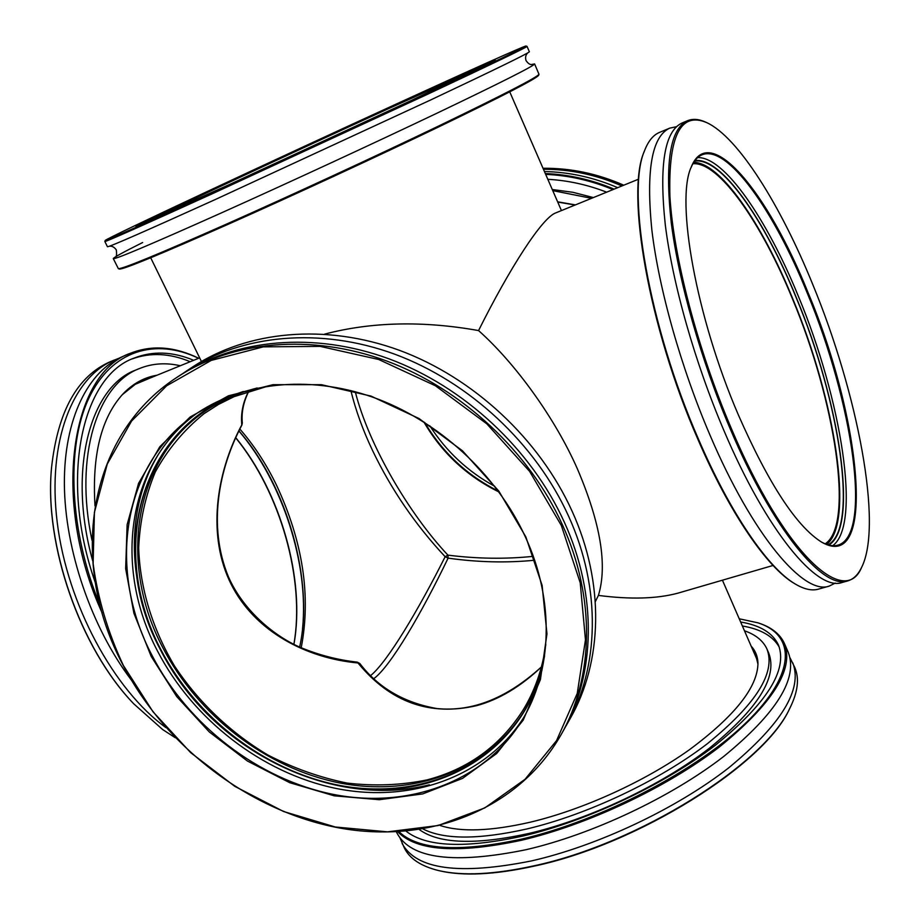 <?xml version="1.0" encoding="UTF-8"?>
<svg xmlns="http://www.w3.org/2000/svg" width="920" height="920" viewBox="0 0 920 920"><rect width="100%" height="100%" fill="white"/><g stroke="black" fill="none" stroke-linecap="round" stroke-linejoin="round"><path stroke-width="1.38" d="M692.886 163.737C718.98 161.494 761.495 222.881 792.614 299.218C834.911 400.085 854.657 524.538 825.182 543.846M545.801 644.46C542.535 668.966 534.83 691.046 522.686 710.688C499.859 746.062 467.958 769.143 426.972 779.918C401.097 785.231 374.486 786.289 347.116 783.081C319.803 777.515 293.353 768.131 267.766 754.94C230.529 732.734 198.467 702.167 174.581 666.08C152.536 629.027 140.035 588.386 138.69 547.998C139.817 521.306 145.326 496.041 155.204 472.178C167.543 449.592 183.827 430.088 204.044 413.666L218.477 404.421L234.059 396.669L268.479 385.963M541.397 666.988C520.536 686.676 499.019 699.545 476.847 705.606C429.881 716.484 390.264 702.27 357.983 662.963C306.59 658.306 254.84 631.603 231.081 584.131C207.299 536.659 215.291 474.547 241.799 424.867C240.672 413.436 242.972 402.19 248.687 391.138M370.748 675.498C387.515 661.779 418.531 609.764 445.153 556.715C415.322 524.756 391.069 489.244 372.404 450.19C362.859 430.088 355.683 410.216 350.853 390.574M239.855 429.042C253.851 445.084 266.006 463.645 276.299 484.725C302.91 541.627 311.213 595.987 301.197 647.783M773.03 565.466L677.787 593.193C656.776 598.817 630.315 599.564 598.403 595.412C607.591 565.351 600.587 523.192 577.403 468.912C555.289 418.542 515.476 363.4 478.561 330.567C509.427 268.64 542.236 217.269 556.002 212.796L638.583 179.17M429.353 784.806C347.565 805.437 249.791 767.349 190.647 695.784C131.48 624.3 115.724 523.963 158.918 453.514M598.403 595.412L595.309 601.68M324.645 334.109C371.577 321.827 422.878 320.643 478.561 330.567M498.973 491.981C466.9 476.203 441.864 452.87 423.867 421.969M355.269 391.736C368.92 445.866 409.607 514.395 447.925 555.139C477.089 558.808 505.54 559.21 533.266 556.335M534.623 560.234C506.541 563.005 477.71 562.304 448.109 558.141C421.785 612.881 390.632 666.298 373.945 678.546M447.925 555.139L445.153 556.715L448.109 558.141L447.925 555.139M242.316 422.947L241.891 425.04L242.316 422.947C241.293 412.505 243.478 401.879 248.871 391.08M541.42 666.908C507.081 698.165 472.259 712.057 436.966 708.561C404.006 702.765 378.292 687.746 359.823 663.504L357.316 662.147L360.099 664.067M531.955 64.423L534.612 63.928C534.106 65.861 501.561 82.282 436.977 113.195C373.738 143.336 287.373 183.287 221.662 212.784C151.076 244.352 114.954 259.624 113.298 258.612C113.516 257.577 123.303 252.206 142.646 242.523M538.993 74.29L538.591 75.337C536.475 78.556 503.424 95.634 439.438 126.569C376.866 156.676 292.353 195.764 227.734 224.48C159.183 254.805 123.073 269.652 119.404 269.031L118.346 268.651C121.969 269.261 158.171 254.345 226.975 223.893C291.824 195.052 376.683 155.802 439.507 125.603C503.734 94.564 536.9 77.464 538.993 74.29L534.612 63.928M212.543 192.683L428.433 92.874C493.223 62.479 525.745 46.851 526.021 46C524.963 45.609 468.383 71.012 397.348 103.546C274.068 159.942 106.709 238.165 105.213 240.442C105.869 240.902 141.645 224.986 212.543 192.683M527.045 46.402L527.056 46.414C526.228 47.564 493.327 63.388 428.375 93.886L212.531 193.66C142.002 225.779 106.11 241.73 104.857 241.5L107.433 246.732C108.813 247.204 144.785 231.46 215.326 199.513L431.008 99.797C495.845 69.172 528.643 53.164 529.368 51.773L527.056 46.414L526.021 46M228.965 184.759L135.849 226.239C134.171 225.664 279.392 157.757 386.63 108.721C448.166 80.546 495.776 59.19 495.351 60.133L410.676 100.751L228.965 184.759M489.946 63.054L386.664 109.491C292.111 152.731 167.267 210.979 141.576 224.02M113.298 258.612L118.346 268.651M396.405 831.875L397.06 833.221C410.929 858.866 453.87 864.374 525.906 849.735C592.135 834.486 671.106 797.226 723.626 756.527C776.595 713.149 798.157 678.466 788.29 652.452L784.495 643.644C794.213 669.323 772.512 703.765 719.371 746.982C666.701 787.531 587.615 824.837 521.387 840.282C457.654 853.863 416.449 851.034 397.796 831.806M751.122 646.081C755.4 650.705 757.689 656.339 757.965 662.963C757.861 686.918 735.057 715.806 689.551 749.639C644.943 781.425 583.199 809.577 530.633 822.112C491.061 831.185 460.885 832.312 440.105 825.481M757.988 664.297L755.918 655.868L753.526 651.578M399.015 831.737C418.186 850.057 458.953 852.529 521.306 839.178C601.22 820.697 697.992 769.982 747.109 721.728C796.582 673.336 795.65 634.938 757.896 622.806L739.243 618.792M789.578 708.745L789.383 709.136C764.543 764.416 638.25 844.169 534.175 866.122C494.73 874.747 463.174 876.3 439.53 870.791L439.093 870.688M400.05 838.051L404.317 847.906C409.584 858.682 421.026 866.237 438.656 870.584C462.38 876.116 494.028 874.552 533.623 865.893C638.089 843.847 764.888 763.784 789.785 708.342C797.904 692.093 799.56 678.477 794.776 667.494L790.038 657.857M402.109 843.433C416.162 869.481 459.218 875.322 531.265 860.959C597.494 845.951 676.338 808.737 728.674 767.866C781.459 724.293 802.827 689.31 792.798 662.906M406.134 831.208C426.247 846.986 465.209 848.596 523.02 836.027C587.351 820.962 664.044 784.748 715.173 745.395C766.797 703.455 787.899 670.013 778.469 645.046C772.788 632.948 760.173 625.266 740.634 622M779.286 647.174C773.053 636.18 760.748 629.107 742.371 625.968M419.393 829.621C439.001 843.858 475.548 845.123 529.023 833.428C589.559 819.214 661.457 785.208 709.446 748.155C757.953 708.664 777.745 677.062 768.821 653.349L767.015 649.163C763.22 640.803 755.711 634.673 744.464 630.775M423.096 829.035C444.233 839.741 478.825 839.718 526.895 828.954C587.431 814.66 659.375 780.631 707.434 743.647C756.01 704.225 775.87 672.727 767.015 649.163M757.896 622.806L758.712 623.07C771.615 627.313 780.206 634.179 784.495 643.644M102.097 612.846C50.876 500.411 71.127 372.68 130.824 353.119L123.303 356.258C88.354 370.714 63.974 418.439 64.377 484.012C64.837 549.504 91.367 627.268 131.261 679.914M198.57 358.305C155.618 337.605 111.446 349.933 88.63 398.682C65.895 447.281 69.287 530.932 99.969 605.049M130.824 353.119C152.099 344.827 174.731 346.541 198.685 358.259M133.561 703.627L133.388 703.432C80.04 647.99 44.114 544.755 51.508 468.176L51.52 467.912M118.933 358.271L110.515 361.594C77.429 375.912 57.776 411.263 51.543 467.647C44.125 544.514 80.201 648.174 133.745 703.811L162.644 729.537L175.283 737.748M293.859 644.356C305.371 579.945 280.358 492.43 235.692 437.805M235.75 437.667C280.565 492.223 305.647 580.037 293.917 644.391M114.413 359.973C72.887 376.728 47 441.14 57.27 522.801C67.401 604.348 113.769 689.966 166.002 727.674M180.285 365.746C165.91 362.457 152.352 363.365 139.587 368.471L136.01 369.943C90.332 386.273 67.332 469.614 92.598 560.521M139.587 368.471C97.52 383.962 74.025 455.963 91.965 540.212M299.644 647.094C314.353 581.095 287.281 486.254 238.935 430.905M142.393 381.179L139.426 382.053M150.224 377.982L135.309 384.296L122.21 394.772M95.001 505.897C91.931 455.055 101.257 417.737 122.958 393.955C132.882 383.594 144.244 377.349 157.055 375.199M190.198 361.709C169.832 353.245 150.546 352.291 132.353 358.857M193.671 360.295C172.603 351.497 152.766 350.761 134.124 358.087C81.811 376.199 58.868 479.067 95.197 582.325M183.62 372.979L187.059 370.656C241.833 334.489 320.022 326.796 394.772 354.2C469.395 381.857 535.797 443.75 568.617 516.258C601.645 588.731 599.369 667.793 566.778 724.603L564.696 728.203M566.778 724.603L570.17 718.6C602.623 662.02 604.934 583.372 572.159 511.324C539.591 439.242 473.627 377.763 399.441 350.324C325.139 323.138 247.353 330.832 192.809 366.85L187.059 370.656M123.337 665.39L152.996 711.769L190.658 752.629L234.784 786.347L283.613 811.52L335.225 826.988L387.492 831.841L438.138 825.539L484.805 807.909L525.055 779.286L556.566 740.6L577.254 693.393L585.465 639.86L580.221 582.808L561.338 525.492L529.609 471.373L486.772 423.798L435.413 385.756L378.706 359.49L320.171 346.391L263.292 346.863L211.243 360.41L166.669 385.767L131.571 421.049L107.26 464.059L94.415 512.382L93.127 563.592C97.784 598.391 107.847 632.327 123.337 665.39M562.442 524.871C595.895 598.092 593.688 677.856 560.866 735.068C517.649 810.577 427.708 844.272 338.893 827.885C249.861 811.164 166.186 747.615 123.107 665.217C68.747 563.971 86.146 436.413 177.042 377.28C232.196 340.86 311.086 333.19 386.618 360.973C462.012 388.999 529.184 451.616 562.442 524.871M151.236 656.489L133.894 613.226L125.66 568.629L127.132 524.641L138.575 483.333L159.804 446.763L190.187 416.967L228.493 395.784L272.976 384.686L321.367 384.675L371.001 396.083L419.002 418.519L462.472 450.8L498.789 491.05L525.826 536.843L542.121 585.407L546.963 633.891L540.419 679.581L523.227 720.084L496.708 753.48L462.553 778.389L422.717 793.914L379.258 799.71L334.247 795.823L289.685 782.678L247.445 761.047L209.277 731.94L176.755 696.601L151.236 656.489M525.285 536.74C496.351 473.765 438 420.371 372.933 397.244C307.751 374.336 240.051 382.455 193.625 415.587C121.175 466.474 107.421 571.343 152.294 655.903C188.312 725.42 258.497 779.435 333.316 794.408C407.985 809.094 483.541 782.333 521.49 721.211C552.322 671.807 555.105 601.139 525.285 536.74M177.042 377.28L180.124 375.245C235.163 338.893 313.835 331.223 389.125 358.892C464.289 386.803 531.219 449.19 564.339 522.215C597.667 595.217 595.435 674.762 562.683 731.848L560.866 735.068M523.434 712.31C485.794 771.523 411.918 797.318 339.054 782.839C266.064 768.073 197.731 715.334 162.714 647.484C119.232 565.191 132.457 463.243 202.377 413.022M544.571 655.88C540.672 676.982 533.404 696.141 522.778 713.368C485.415 773.214 411.309 799.48 338.089 785.116C264.73 770.466 195.948 717.519 160.736 649.347C116.897 566.478 130.513 463.784 201.353 413.747C217.798 401.948 236.405 393.357 257.174 387.987M617.711 187.668C593.825 177.445 569.399 172.063 544.444 171.534M557.623 201.802L575.403 204.895M575.092 205.022L557.738 202.066M621.931 185.955C596.356 174.777 570.193 169.211 543.444 169.245M606.648 192.177C587.385 184.69 567.778 180.4 547.825 179.308M494.707 486.3C467.935 471.672 446.303 451.513 429.835 425.834M424.787 422.544C442.589 452.605 467.107 475.456 498.341 491.107M591.537 198.329L552.747 190.601M593.377 197.581L572.93 192.303L552.276 189.508M613.007 189.589C591.031 180.435 568.594 175.352 545.675 174.374M545.318 173.558C568.744 174.489 591.675 179.688 614.111 189.129M623.771 185.208C597.459 173.615 570.538 167.98 543.03 168.28M835.279 583.084L829.196 586.109C803.965 595.562 752.824 535.762 709.998 435.125C680.961 367.448 658.881 288.88 651.877 230.149C645.874 170.338 651.843 136.332 669.783 128.121L676.442 126.707M795.386 584.085L794.431 583.521C767.498 567.973 729.606 513.233 697.74 438.932C648.588 326.841 625.692 192.924 644.149 151.731L644.54 150.696C626.037 191.969 649.037 326.416 698.383 438.966C730.365 513.567 768.384 568.514 795.386 584.085C804.252 589.317 811.946 590.996 818.455 589.133L829.196 586.109M731.078 427.903C783.978 553.311 844.652 608.534 861.603 567.41C883.131 524.86 857.578 393.001 812.774 284.51C780.459 204.93 738.116 137.126 706.801 122.659C680.593 111.377 668.299 135.861 669.909 196.132C673.302 256.185 697.371 348.875 731.078 427.903M861.603 567.41L861.131 568.341C857.739 575.08 853.277 579.255 847.734 580.899C823.308 590.134 772.88 529.759 730.066 428.49C701.051 360.375 678.695 281.439 671.232 222.559C664.734 162.633 670.174 128.673 687.55 120.704C692.909 118.542 699.016 119.048 705.847 122.222L706.801 122.659M738.415 415.035C696.014 316.802 675.475 200.364 691.231 167.083C709.435 120.761 768.2 192.935 808.082 292.733C860.959 417.369 877.151 573.884 821.813 542.248C796.697 526.665 768.89 484.253 738.415 415.035M821.33 541.96C827.678 545.468 833.221 546.526 837.947 545.146C872.804 535.29 852.506 401.235 807.288 293.169C773.697 210.105 727.237 144.337 702.086 154.802C697.521 156.642 693.829 160.908 691.035 167.612M847.734 580.899L842.041 582.498C817.374 591.801 766.728 531.599 723.913 430.525C694.887 362.549 672.612 283.716 665.298 224.894C658.95 164.99 664.55 131.019 682.111 122.969L687.55 120.704M693.657 162.414C720.084 162.161 761.99 223.318 792.798 298.897C834.808 399.153 854.852 522.652 826.608 544.398M694.485 161.184C720.406 156.32 764.267 219.132 796.202 297.678C839.488 400.878 859.337 528.494 828.023 544.858M669.783 128.121L659.49 132.411C653.234 134.998 648.244 141.093 644.54 150.696M302.53 628.946C309.154 564.282 282.498 481.781 238.889 430.985M523.181 718.394C484.518 777.894 409.572 803.39 335.857 788.405C262.016 773.122 193.005 719.681 157.504 651.026C113.551 567.939 126.316 465.083 196.316 413.712M243.282 391.506C139.886 425.626 107.019 551.08 160.298 649.485C199.525 725.569 280.6 782.092 362.514 788.981C444.222 795.857 520.455 749.558 542.029 669.99M697.613 157.619C724.132 156.423 766.935 219.006 798.41 296.366C841.213 398.716 861.752 524.894 832.692 545.698M828.747 545.066C859.372 527.356 839.373 400.349 796.283 297.539C764.52 219.466 721.015 156.826 694.922 160.574M201.422 361.491L150.696 257.772M136.701 383.49L199.651 357.868M757.436 660.56L722.43 580.198M561.441 210.577L509.749 91.873M241.891 425.04C219.064 468.199 207.287 525.492 228.378 576.691C242.742 609.454 272.642 635.145 299.563 647.059C318.24 654.902 337.49 659.939 357.316 662.147M527.712 52.934C525.676 54.912 525.113 57.465 526.033 60.582C528.264 63.802 530.38 65.067 532.381 64.377M115.092 257.197C116.472 257.243 116.886 254.805 116.311 249.906C114.367 247.146 112.067 245.927 109.399 246.226M105.213 240.442L104.857 241.477M439.53 870.791L438.656 870.584M789.383 709.136L789.785 708.342"/></g></svg>
